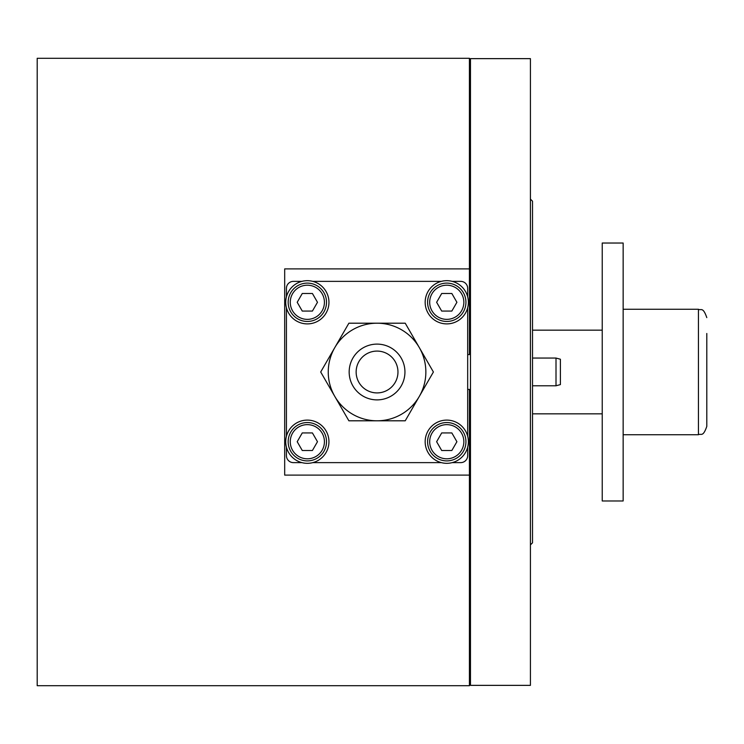 <?xml version="1.0" encoding="UTF-8"?>
<svg xmlns="http://www.w3.org/2000/svg" width="744" height="744" viewBox="0 0 744 744"><rect width="100%" height="100%" fill="white"/><g stroke="black" fill="none" stroke-linecap="round" stroke-linejoin="round"><path stroke-width="1.12" d="M530.426 199.113L532.518 201.206L532.518 542.794L530.426 544.887M469.427 268.891L469.427 58.292L37.2 58.292L37.2 685.708L469.427 685.708L469.427 475.109L284.682 475.109L284.682 268.891L469.427 268.891L469.427 354.572L467.678 354.572M467.678 389.428L469.427 389.428L469.427 475.109M466.562 433.036A21.613 21.613 0 0 0 438.086 421.922A21.613 21.613 0 0 0 426.982 450.399A21.613 21.613 0 0 0 455.449 461.503A21.613 21.613 0 0 0 466.562 433.036M446.772 422.546A19.167 19.167 0 0 1 465.939 441.713A19.167 19.167 0 0 1 446.772 460.889A19.167 19.167 0 0 1 427.595 441.713A19.167 19.167 0 0 1 446.772 422.546A19.167 19.167 0 0 0 427.595 441.713A19.167 19.167 0 0 0 446.772 460.889M441.694 450.501L451.841 450.501L456.909 441.713L451.841 432.934L441.694 432.934L436.626 441.713L441.694 450.501M470.468 107.834L469.427 107.834M470.468 149.665L469.427 149.665M470.468 594.335L469.427 594.335M470.468 636.167L469.427 636.167L470.468 636.167M327.127 433.036A21.613 21.613 0 0 0 298.66 421.922A21.613 21.613 0 0 0 287.547 450.399A21.613 21.613 0 0 0 316.023 461.503A21.613 21.613 0 0 0 327.127 433.036M466.562 293.601A21.613 21.613 0 0 0 438.086 282.497A21.613 21.613 0 0 0 426.982 310.964A21.613 21.613 0 0 0 455.449 322.078A21.613 21.613 0 0 0 466.562 293.601M327.127 293.601A21.613 21.613 0 0 0 298.66 282.497A21.613 21.613 0 0 0 287.547 310.964A21.613 21.613 0 0 0 316.023 322.078A21.613 21.613 0 0 0 327.127 293.601M307.337 422.546A19.167 19.167 0 0 1 326.514 441.713A19.167 19.167 0 0 1 307.337 460.889A19.167 19.167 0 0 1 288.17 441.713A19.167 19.167 0 0 1 307.337 422.546A19.167 19.167 0 0 0 288.17 441.713A19.167 19.167 0 0 0 307.337 460.889M302.269 450.501L312.415 450.501L317.483 441.713L312.415 432.934L302.269 432.934L297.2 441.713L302.269 450.501M446.772 283.111A19.167 19.167 0 0 1 465.939 302.287A19.167 19.167 0 0 1 446.772 321.454A19.167 19.167 0 0 1 427.595 302.287A19.167 19.167 0 0 1 446.772 283.111A19.167 19.167 0 0 0 427.595 302.287A19.167 19.167 0 0 0 446.772 321.454M441.694 311.066L451.841 311.066L456.909 302.287L451.841 293.499L441.694 293.499L436.626 302.287L441.694 311.066M307.337 283.111A19.167 19.167 0 0 1 326.514 302.287A19.167 19.167 0 0 1 307.337 321.454A19.167 19.167 0 0 1 288.17 302.287A19.167 19.167 0 0 1 307.337 283.111A19.167 19.167 0 0 0 288.17 302.287A19.167 19.167 0 0 0 307.337 321.454M302.269 311.066L312.415 311.066L317.483 302.287L312.415 293.499L302.269 293.499L297.2 302.287L302.269 311.066M470.468 685.364L470.468 58.636L530.426 58.636L530.426 685.364L470.468 685.364M560.399 384.592L556.01 385.783L560.399 384.592L560.399 359.231L556.01 358.059L532.518 358.059M556.01 385.783L532.518 385.783L556.01 385.783L556.01 358.059M706.8 333.489L706.8 426.377L706.8 333.489M623.146 500.972L623.146 243.028L602.231 243.028L602.231 500.972L623.146 500.972M452.213 462.629L460.713 462.629A6.975 6.975 0 0 0 467.678 455.654L467.678 447.163M467.678 436.272L467.678 307.728M467.678 296.837L467.678 288.347A6.975 6.975 0 0 0 460.713 281.372L452.213 281.372M441.322 281.372L312.787 281.372M301.897 281.372L293.396 281.372A6.975 6.975 0 0 0 286.431 288.347L286.431 296.837M286.431 307.728L286.431 436.272M286.431 447.163L286.431 455.654A6.975 6.975 0 0 0 293.396 462.629L301.897 462.629M312.787 462.629L441.322 462.629M387.512 390.116A20.916 20.916 0 0 1 357.985 380.584A20.916 20.916 0 0 0 385.634 391.074A20.916 20.916 0 0 0 396.124 363.416A20.916 20.916 0 0 0 368.475 352.926A20.916 20.916 0 0 0 357.985 380.584M366.597 353.884A20.916 20.916 0 0 1 396.124 363.416M352.656 329.741A48.797 48.797 0 0 1 419.318 347.597A48.797 48.797 0 0 1 401.453 414.259A48.797 48.797 0 0 1 334.791 396.403A48.797 48.797 0 0 1 352.656 329.741A48.797 48.797 0 0 0 334.791 396.403L320.701 372L348.88 323.203L405.229 323.203L433.399 372L405.229 420.797L348.88 420.797L334.791 396.403A48.797 48.797 0 0 0 401.453 414.259M446.772 458.797A17.084 17.084 0 0 0 463.847 441.713A17.084 17.084 0 0 0 446.772 424.638A17.084 17.084 0 0 0 429.688 441.713A17.084 17.084 0 0 0 446.772 458.797M307.337 458.797A17.084 17.084 0 0 0 324.421 441.713A17.084 17.084 0 0 0 307.337 424.638A17.084 17.084 0 0 0 290.262 441.713A17.084 17.084 0 0 0 307.337 458.797M446.772 319.362A17.084 17.084 0 0 0 463.847 302.287A17.084 17.084 0 0 0 446.772 285.203A17.084 17.084 0 0 0 429.688 302.287A17.084 17.084 0 0 0 446.772 319.362M307.337 319.362A17.084 17.084 0 0 0 324.421 302.287A17.084 17.084 0 0 0 307.337 285.203A17.084 17.084 0 0 0 290.262 302.287A17.084 17.084 0 0 0 307.337 319.362M623.146 434.738L698.43 434.738L698.43 309.262C700.941 310.862 702.857 306.221 706.8 317.623M352.907 385.941A27.881 27.881 0 0 1 363.109 347.848A27.881 27.881 0 0 1 401.202 358.059A27.881 27.881 0 0 1 391 396.152A27.881 27.881 0 0 1 352.907 385.941M532.518 330.169L602.231 330.169M623.146 309.262L698.43 309.262M532.518 413.831L602.231 413.831M698.43 434.738C700.978 433.129 702.894 437.751 706.8 426.377"/></g></svg>

